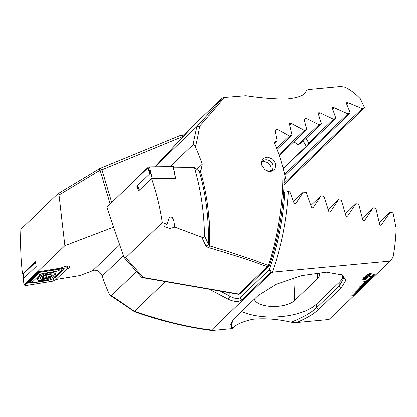 <?xml version="1.0" encoding="UTF-8"?>
<svg xmlns="http://www.w3.org/2000/svg" width="417" height="417" viewBox="0 0 417 417"><rect width="100%" height="100%" fill="white"/><g stroke="black" fill="none" stroke-linecap="round" stroke-linejoin="round"><path stroke-width="0.63" d="M201.812 237.137C203.194 237.805 204.101 237.32 204.544 235.668L208.328 243.815A2.523 2.241 156.9 0 1 205.982 245.868L201.812 237.137L174.864 227.051L173.868 220.682L172.257 217.205L169.458 216.918L167.055 224.226L162.349 222.542L125.699 257.607L124.198 257.565L123.734 256.71L106.835 207.223L147.665 168.166L149.854 173.837L136.818 186.31L138.684 190.929L151.564 178.612L175.729 178.346L174.838 174.822M174.864 227.051L169.917 228.474L164.553 226.556L165.007 225.279L167.055 224.226M266.26 170.845A6.312 5.077 46.3 0 0 269.085 171.304A6.312 5.077 46.3 0 0 271.738 170.131A6.312 5.077 46.3 0 0 272.817 165.059A6.312 5.077 46.3 0 0 265.665 159.836A6.312 5.077 46.3 0 0 263.012 161.009A6.312 5.077 46.3 0 0 261.939 166.081A6.312 5.077 46.3 0 0 261.949 166.122M261.553 165.043L261.256 161.968L263.398 158.199L267.844 157.162L272.682 159.268L275.694 163.714L274.97 169.385L270.2 171.867L264.91 169.948L261.553 165.043M204.544 235.668C204.194 212.123 200.838 189.448 194.484 167.65L199.284 171.231A119.418 59.808 -95.4 0 1 208.328 243.815L209.402 245.785C231.81 252.478 251.456 259.04 268.339 265.473C277.029 239.634 282.538 206.868 282.862 179.034L285.687 178.768A118.678 59.438 -95.4 0 0 281.678 163.151A118.678 59.438 -95.4 0 0 274.042 142.161L277.149 140.936L274.918 129.687L275.1 128.989L276.747 128.994L289.534 136.088L292.004 135.129L289.476 124.167L289.633 123.484L291.285 123.484L304.301 130.37L306.75 129.426L303.904 118.762L304.045 118.1L305.697 118.094L318.948 124.756L321.382 123.828L318.207 113.487L318.322 112.845L319.98 112.835L333.48 119.252L335.893 118.35L332.365 108.342L332.453 107.727L334.121 107.711L347.887 113.872L350.275 112.986L346.365 103.348L346.428 102.759L348.101 102.738L362.159 108.618L364.526 107.758L360.335 98.756A118.678 59.438 -95.4 0 0 345.172 87.257L340.918 86.501L308.325 89.566L306.062 90.63C305.682 95.019 298.88 97.844 285.655 99.1C272.437 98.918 259.145 97.792 245.785 95.728L223.981 97.495L222.053 98.214L182.891 135.676M223.981 97.495C219.837 102.91 211.737 112.465 199.665 126.163C198.794 132.356 197.392 139.288 195.464 146.956A118.678 59.438 84.6 0 1 202.287 164.324L201.077 170.329L200.358 170.897A118.678 59.438 84.6 0 1 209.402 245.785A2.523 1.387 -73.8 0 1 208.224 247.495C230.643 254 250.304 260.38 267.214 266.635A2.523 1.569 -69.7 0 0 268.339 265.473A2.523 0.818 -161.5 0 0 269.512 265.17C278.629 237.278 283.534 208.693 284.227 179.419M182.922 135.697L190.559 128.4C192.795 126.299 192.263 127.023 188.974 130.563L155.562 166.206L196.866 126.69L193.055 144.793L170.152 166.706M205.982 245.868L208.224 247.495M155.333 166.873L155.562 166.206L155.228 166.873M125.699 257.607L143.177 277.42A2.523 2.142 138.6 0 1 141.186 276.82L141.186 276.82A2.523 2.523 0 0 0 142.645 277.639A2.523 1.011 99.9 0 0 143.177 277.42L238.613 294.006L267.214 266.635A2.523 2.033 46.3 0 0 268.866 266.192A2.523 2.523 0 0 0 269.512 265.17M199.284 171.231L200.358 170.897M193.055 144.793C193.983 144.59 194.781 145.314 195.464 146.956M199.665 126.163L197.022 126.539C209.334 113.012 217.679 103.572 222.053 98.214M285.687 178.768L284.212 180.18M282.862 179.034C284.118 178.966 284.493 179.232 283.977 179.842M306.146 138.402L308.679 142.984A21.465 3.831 -29.5 0 1 306.266 146.357L283.518 168.124A21.465 3.831 -29.5 0 1 283.179 168.442M293.813 141.801L298.098 144.699A21.465 3.831 -29.5 0 1 300.641 143.667L321.382 123.828M279.166 155.317A21.465 3.831 -29.5 0 1 280.995 154.061L306.75 129.426M277.149 140.936L274.579 143.396M304.301 130.37L278.926 154.639M318.948 124.756L298.098 144.699M333.48 119.252L308.679 142.984M335.893 118.35L283.252 168.708M289.534 136.088L276.638 148.431M292.004 135.129L277.029 149.453M347.887 113.872L284.675 174.342M350.275 112.986L284.947 175.489M362.159 108.618L284.123 183.277M364.526 107.758L284.066 184.731M194.484 167.65L173.722 167.879M149.854 173.837L148.259 168.16L147.665 168.166M151.564 178.612C156.469 192.831 160.065 207.473 162.349 222.542M66.329 269.497A5.301 1.689 163.4 0 0 69.832 266.729A5.301 1.689 163.4 0 0 67.028 266.067A5.301 1.689 163.4 0 0 61.064 268.006L38.208 271.748L24.739 284.561L24.03 284.681L23.149 278.884L36.185 266.411L35.393 261.694L22.513 274.011L23.31 273.88M182.797 137.151L182.557 136.729A2.523 0.448 -29.5 0 1 183.438 136.463M136.51 271.519L111.37 295.57L110.401 295.471L108.962 293.412A118.678 59.438 84.6 0 1 102.139 276.044C101.138 273.317 99.267 271.394 96.53 270.279L94.294 270.159L92.61 270.685L79.861 275.543L55.914 279.463M372.225 275.392L375.701 274.876L372.225 275.392M375.701 274.876L376.786 273.839L373.309 274.355L376.754 273.844M376.786 273.839L390.166 261.042L393.054 257.211A118.678 59.438 -95.4 0 0 396.15 228.245L393.064 212.826L390.229 212.107L381.43 224.857M350.582 296.096L354.038 295.606L350.77 295.914L353.819 295.815L329.065 319.495L296.471 322.56C306.26 318.473 313.615 314.137 318.525 309.555L341.273 287.787L345.818 280.391L342.607 274.965L326.417 272.139L301.736 275.59L276.132 284.285L257.909 295.627L233.374 319.266L230.664 324.426L231.868 328.632L212.128 330.488L211.44 330.019L271.3 272.754L273.229 272.035L390.166 261.042M110.401 295.471L134.472 311.728C160.107 320.777 185.805 327.032 211.565 330.499L211.44 330.019C188.427 327.236 162.766 320.991 134.456 311.285L134.868 311.374M354.038 295.606L355.117 294.569L351.64 295.085L355.086 294.574M355.117 294.569L356.201 293.532L352.725 294.048L356.17 293.537M356.201 293.532L357.286 292.499L353.804 293.01L357.254 292.499M357.286 292.499L358.37 291.462L352.714 292.181L358.333 291.462M358.37 291.462L359.454 290.425L355.972 290.936L359.418 290.425M359.454 290.425L360.538 289.388L357.056 289.904L360.502 289.393M360.538 289.388L361.617 288.35L358.14 288.866L361.586 288.356M361.617 288.35L362.701 287.313L359.225 287.829L362.67 287.318M362.701 287.313L363.786 286.276L358.13 286.995L363.754 286.281M363.786 286.276L364.87 285.244L361.388 285.754L364.833 285.244M364.87 285.244L365.954 284.206L362.472 284.717L365.918 284.206M365.954 284.206L367.038 283.169L363.556 283.685L367.002 283.174M367.038 283.169L368.122 282.132L364.64 282.648L368.086 282.137M368.122 282.132L369.201 281.094L363.546 281.814L369.17 281.1M369.201 281.094L370.286 280.057L366.804 280.573L370.254 280.062M370.286 280.057L371.37 279.025L367.888 279.536L371.333 279.025M371.37 279.025L372.454 277.988L368.972 278.499L372.417 277.988M372.454 277.988L373.538 276.951L370.056 277.467L373.502 276.956M373.538 276.951L374.622 275.913L368.962 276.633L374.586 275.918M374.622 275.913L375.67 274.881M369.108 275.731L368.691 275.366L367.325 275.898L367.054 276.481L365.011 276.523L366.121 275.46L366.626 275.413L365.714 276.283L366.746 276.262L368.92 275.105L369.618 275.679L367.747 276.461L369.238 275.47M369.822 275.293L367.742 276.44M369.102 275.71L368.68 275.345L367.32 275.872L367.299 276.242M365.428 279.38L363.911 279.724C362.889 279.812 362.592 279.619 363.025 279.15L363.942 278.394L365.412 278.285C366.428 278.196 366.725 278.384 366.303 278.853L365.417 279.354L366.507 278.467M362.811 279.541L363.025 279.15M363.978 277.414L368.164 277.024L364.958 277.54L364.041 278.035L363.978 277.414M364.041 278.035L363.791 277.592M369.91 273.573C371.151 273.411 371.615 273.578 371.302 274.068L368.466 274.954C367.226 275.116 366.757 274.954 367.059 274.469L369.91 273.573M371.297 274.047L368.466 274.954M366.892 274.787L367.059 274.469M296.466 322.56L291.102 322.216C277.826 319.109 264.998 318.135 252.624 319.281C241.975 321.71 235.386 324.702 232.863 328.257L231.868 328.632M111.37 295.57L134.456 311.285M165.424 281.595L134.54 311.145M183.558 136.338A2.523 2.523 0 0 0 180.514 135.431L99.898 168.567A2.523 1.428 67.7 0 0 99.637 168.739A2.523 0.381 58.9 0 0 99.554 168.739L57.77 193.947L20.85 229.22C20.23 244.56 20.787 259.494 22.513 274.011M113.606 227.056L64.854 245.618L59 195.099C58.787 193.837 58.286 193.519 57.499 194.155M180.514 135.431A2.523 1.428 67.7 0 1 182.557 136.729L101.946 169.865A2.523 1.428 67.7 0 0 99.898 168.567A2.523 2.523 0 0 0 99.554 168.739A2.523 0.381 58.9 0 0 100.085 170.313L59 195.099M271.3 272.754L270.831 272.082L241.698 299.953C238.498 302.143 233.968 301.892 228.109 299.213A2.523 0.573 -62.2 0 0 229.882 296.179C234.297 298.687 237.706 299.151 240.109 297.561L269.236 269.69C277.774 245.352 282.971 219.545 284.837 192.279L288.366 191.638L289.898 191.956L293.954 202.881C294.564 204.033 295.288 204.194 296.133 203.371L295.945 203.6M288.366 191.638C286.635 219.676 281.418 246.228 272.718 271.285L273.229 272.035M381.185 225.044L381.649 224.601C380.679 225.498 379.981 225.305 379.559 224.028L375.983 208.563L373.121 207.859L364.625 220.327M364.38 220.515L364.833 220.077C363.895 220.958 363.191 220.775 362.722 219.524L358.766 204.424L355.883 203.746L347.658 215.949M347.418 216.131L347.867 215.704C346.949 216.569 346.24 216.392 345.735 215.172L341.424 200.405L338.521 199.748L330.551 211.706M330.316 211.888L330.749 211.471C329.863 212.321 329.149 212.149 328.601 210.95L323.962 196.506L321.038 195.865L313.308 207.593M313.078 207.77L313.506 207.358C312.641 208.198 311.916 208.031 311.343 206.858L306.386 192.711L303.446 192.091L295.716 203.772M283.586 193.478L284.837 192.279M254.172 299.203A21.465 9.393 177.5 0 0 272.244 306.469A21.465 9.393 177.5 0 0 294.746 300.422L317.493 278.655A21.465 9.393 177.5 0 0 319.568 274.37A21.465 9.393 177.5 0 0 319.088 272.582M233.687 318.906L231.07 324.801L232.863 328.257M291.102 322.216C303.039 317.426 311.525 312.604 316.55 307.756L339.297 285.989L343.738 278.165L341.632 274.443M270.831 272.082A2.523 1.678 -35.2 0 0 272.718 271.285A2.523 0.912 -160.4 0 1 269.236 269.69A2.523 2.033 -133.7 0 0 269.34 270.289A2.523 2.033 -133.7 0 0 270.831 272.082M241.38 311.436A45.453 19.896 177.5 0 0 316.394 304.186L339.141 282.418A45.453 19.896 177.5 0 0 343.191 276.2M310.926 205.539L321.038 195.865M328.215 209.605L338.521 199.748M345.38 213.791L355.883 203.746M293.511 201.593L303.446 192.091M362.404 218.117L373.121 207.859M379.277 222.579L390.229 212.107M64.854 245.618L24.03 284.681M365.428 279.588L363.911 279.724M363.9 279.698C362.884 279.791 362.587 279.599 363.014 279.124M366.507 278.452L366.293 278.827M363.452 279.093L363.311 279.364L364.932 279.354L364.114 278.738L363.457 279.114L364.114 278.738M364.932 279.354L364.109 278.718M365.85 278.869L364.385 278.629L365.209 279.27L365.996 278.639M365.188 278.499L364.39 278.65M365.855 278.895L365.193 278.525M367.909 277.237L364.958 277.54M364.953 277.513L364.484 277.988M364.479 277.967L364.067 278.009M364.031 278.009L363.786 277.571L364.031 278.009M367.32 275.872L367.294 276.221L367.32 275.872M367.043 276.455L365.037 276.502M366.59 275.418L365.714 276.283M369.816 275.283L369.613 275.658M368.461 274.933C367.221 275.095 366.752 274.933 367.054 274.443M370.796 274.089L369.624 273.818L367.559 274.396L368.743 274.688L370.906 273.917M367.559 274.396L369.624 273.818M370.802 274.115L369.634 273.839M368.998 278.473L372.23 278.17M367.919 279.51L371.146 279.208M366.835 280.547L370.061 280.245M363.582 283.659L366.814 283.351M362.498 284.691L365.73 284.389M361.414 285.728L364.646 285.426M363.572 281.788L368.977 281.282M364.666 282.622L367.898 282.314M358.167 288.84L361.398 288.538M368.993 276.607L374.398 276.096M370.082 277.441L373.314 277.133M357.082 289.878L360.314 289.57M355.998 290.91L359.23 290.607M358.156 286.969L363.561 286.463M359.251 287.803L362.477 287.501M352.751 294.021L355.977 293.719M351.667 295.059L354.898 294.756M352.74 292.155L358.146 291.645M353.835 292.984L357.061 292.682M373.335 274.329L376.561 274.026M372.251 275.366L375.482 275.064M173.159 166.675A1.011 0.323 -16.6 0 1 173.55 166.821L174.806 174.567L173.159 166.675L149.536 166.936A1.011 0.323 -16.6 0 0 148.087 167.441L134.999 179.962A1.011 0.323 -16.6 0 0 134.905 180.18L134.967 180.316M152.231 178.606L149.536 166.936M152.377 178.466L175.265 178.21L174.806 174.567M139.481 190.168L137.417 185.732M38.14 277.414A9.596 3.06 163.4 0 0 37.212 279.374A9.596 3.06 163.4 0 0 44.723 280.208A9.596 3.06 163.4 0 0 54.679 275.856A9.596 3.06 163.4 0 0 55.602 273.896A9.596 3.06 163.4 0 0 48.096 273.062A9.596 3.06 163.4 0 0 38.14 277.414M49.936 279.833A2.523 0.808 163.4 0 0 52.73 278.712A2.523 0.808 163.4 0 0 52.803 278.645L60.131 271.634A2.523 0.808 163.4 0 0 58.641 270.857L42.878 273.437A2.523 0.808 163.4 0 0 40.016 274.626L32.688 281.637A2.523 0.808 163.4 0 0 33.032 282.465A2.523 0.808 163.4 0 0 34.173 282.413L49.936 279.833M53.673 280.985A1.011 0.323 163.4 0 0 54.815 280.511L67.908 267.985A1.011 0.323 163.4 0 0 68.002 267.766A1.011 0.323 163.4 0 0 67.314 267.672L39.146 272.285A1.011 0.323 163.4 0 0 37.999 272.76L24.911 285.285A1.011 0.323 163.4 0 0 24.806 285.478A1.011 0.323 163.4 0 0 25.505 285.598L53.673 280.985M35.481 262.236L23.164 274.021L23.67 278.384M54.773 280.516L67.867 267.99A0.959 0.308 163.4 0 0 67.736 267.678A0.959 0.308 163.4 0 0 67.299 267.693L39.13 272.301A0.959 0.308 163.4 0 0 38.072 272.728A0.959 0.308 163.4 0 0 38.046 272.754L24.952 285.28A0.959 0.308 163.4 0 0 25.52 285.577L53.684 280.969A0.959 0.308 163.4 0 0 54.773 280.516L53.798 280.088L53.684 280.969M63.723 268.277L62.811 270.497L55.482 277.508L52.766 278.853L48.753 280.302L32.99 282.882L28.194 282.392L24.952 285.28M53.715 277.863L61.289 270.643L62.175 268.475L58.833 269.356L39.969 272.233L31.014 280.907L29.789 281.923L28.194 282.392L38.463 272.499M52.766 278.853L53.798 280.088M52.73 278.712L53.829 277.769M29.789 281.923L31.212 282.231M43.024 278.092L43.566 278.54L45.589 277.701L47.241 277.946L51.27 275.637L50.217 274.74C50.53 274.422 50.108 274.381 48.94 274.61L44.786 275.616L43.008 276.664C41.95 277.206 41.768 277.456 42.466 277.425L43.259 277.534L42.888 278.426M44.801 279.135A6.651 2.121 163.4 0 0 52.193 276.174A6.651 2.121 163.4 0 0 48.518 273.927A6.651 2.121 163.4 0 0 41.283 276.763A6.651 2.121 163.4 0 0 41.836 279.26A6.651 2.121 163.4 0 0 44.801 279.135M52.193 276.174L53.668 274.907A8.835 2.82 163.4 0 0 54.825 273.093M42.023 277.388L42.466 277.425L42.346 277.013M48.075 274.553A5.051 1.611 163.4 0 0 42.008 277.279A5.051 1.611 163.4 0 0 45.25 278.509A5.051 1.611 163.4 0 0 51.312 275.783A5.051 1.611 163.4 0 0 48.075 274.553M50.233 276.169L49.722 274.469L49.91 275.074L50.394 274.563M37.817 277.748A8.835 2.82 163.4 0 0 37.848 277.91A8.835 2.82 163.4 0 0 39.907 279.009L41.836 279.26M270.55 170.928A6.312 5.077 46.3 0 0 269.58 164.679A6.312 5.077 46.3 0 0 263.591 161.791A6.312 5.077 46.3 0 0 262.163 162.166M142.645 277.639L238.081 294.225A2.523 1.011 99.9 0 0 238.613 294.006A2.523 2.033 46.3 0 0 239.196 294.027A2.523 2.033 46.3 0 0 240.26 293.558L268.866 266.192M306.266 146.357L303.305 141.123M283.518 168.124L282.695 166.67M190.559 128.4A2.523 2.033 46.3 0 0 190.11 129.338M305.697 118.094L304.16 119.57M319.98 112.835L318.489 114.263M276.747 128.994L275.121 130.542M291.285 123.484L289.706 124.996M334.121 107.711L332.677 109.092M348.101 102.738L346.709 104.068M196.887 169.484L202.287 164.324M220.338 291.139L229.882 296.179L229.736 292.77M110.145 204.059L100.085 170.313A2.523 0.808 -16.6 0 1 101.946 169.865L111.693 202.579M239.947 293.813L240.109 297.561A2.523 2.033 -133.7 0 0 241.698 299.953M228.109 299.213L209.131 289.195M293.771 277.738L294.746 300.422M317.243 272.781L317.493 278.655M341.273 287.787L339.297 285.989L339.141 282.418M318.525 309.555L316.55 307.756L316.394 304.186M119.669 244.805L92.61 270.685M123.39 255.715L102.139 276.044M151.189 174.827L148.087 167.441M24.775 284.53L24.911 285.285M37.869 272.014L37.999 272.76M38.917 271.634L39.146 272.285M66.756 266.098L67.314 267.672M25.63 284.696L25.52 285.577M67.215 267.709L67.867 267.99M55.482 277.508A1.767 1.423 -133.7 0 0 53.96 277.654L52.803 278.645M29.492 281.048A1.767 1.423 -133.7 0 1 31.014 280.907L32.688 281.637M36.821 274.042L38.343 273.896L40.016 274.626M43.128 271.649L42.878 273.437M58.891 269.069A1.767 0.625 80.7 0 0 58.833 269.356L58.641 270.857M62.811 270.497L61.289 270.643L60.131 271.634M48.753 280.302A1.767 0.625 80.7 0 1 48.81 280.021M32.99 282.882L33.469 282.194M43.733 276.33L44.296 278.222M47.752 274.866L48.45 277.216M45.823 275.121L46.636 277.847M50.134 274.464L50.217 274.74M238.081 294.225A2.523 2.523 0 0 0 240.26 293.558M124.198 257.565L141.186 276.82M191.601 127.675L155.525 166.242M138.095 187.353L137.391 185.763M23.55 277.732L23.66 278.394M24.66 284.576L24.806 285.478M67.236 266.051L68.002 267.766M33.032 282.465L31.207 282.231M43.003 276.669L43.259 277.534"/></g></svg>
